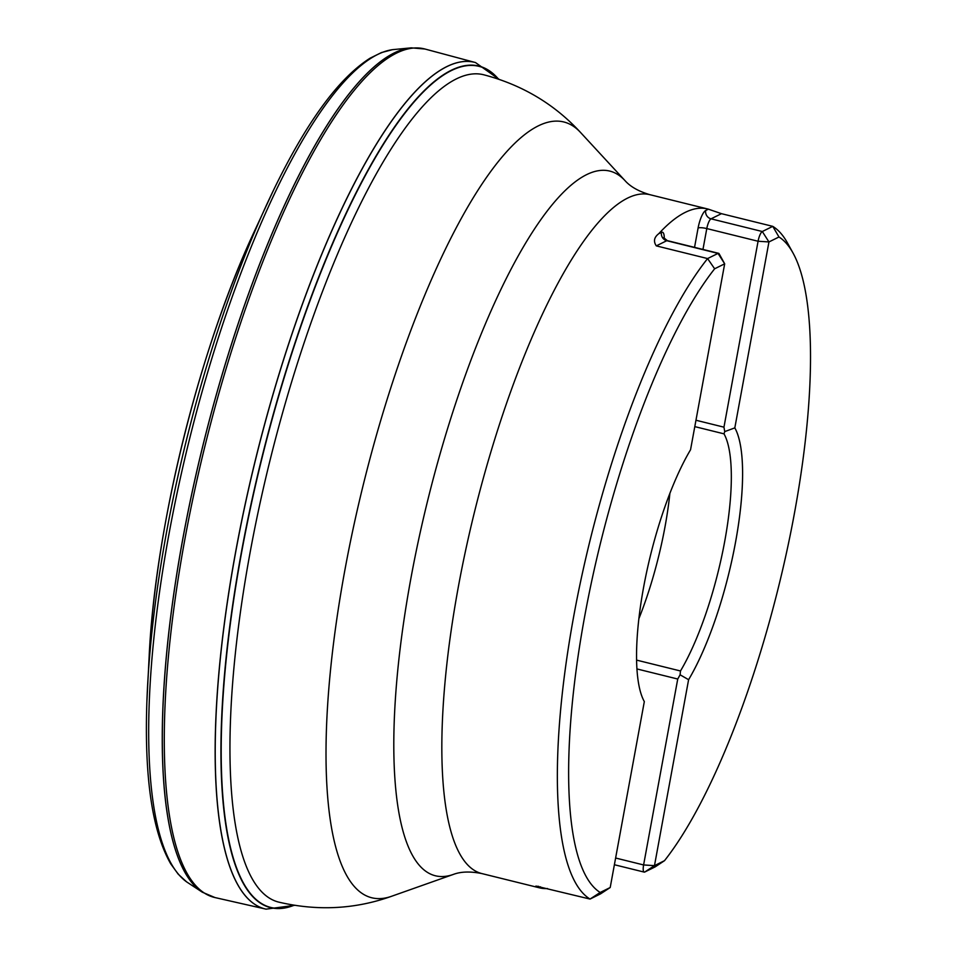 <?xml version="1.0" encoding="UTF-8"?>
<svg xmlns="http://www.w3.org/2000/svg" width="957" height="957" viewBox="0 0 957 957"><rect width="100%" height="100%" fill="white"/><g stroke="black" fill="none" stroke-linecap="round" stroke-linejoin="round"><path stroke-width="1.44" d="M498.298 79.012A433.246 116.503 103.9 0 0 261.799 458.893A433.246 116.503 103.9 0 0 293.883 905.238M498.477 79.072A433.485 116.575 103.9 0 0 261.56 458.834A433.485 116.575 103.9 0 0 294.074 905.262M294.589 905.346L266.046 909.15A436.069 117.268 -76.1 0 1 256.081 457.482A436.069 117.268 -76.1 0 1 475.497 62.564L498.968 79.24M278.32 180.406A426.966 114.816 103.9 0 0 273.307 190.622A426.966 114.816 103.9 0 0 266.501 205.037A426.966 114.816 103.9 0 0 147.593 685.667A426.966 114.816 103.9 0 0 146.888 701.589A426.966 114.816 103.9 0 0 146.565 712.965M147.187 693.909A426.894 114.804 -76.1 0 1 147.593 685.619A426.894 114.804 -76.1 0 1 266.489 205.073A426.894 114.804 -76.1 0 1 269.994 197.561M714.64 268.785L724.676 263.821L690.547 449.754A149.483 40.194 -76.1 0 0 643.571 587.466A149.483 40.194 -76.1 0 0 644.324 701.589L610.207 887.522L600.171 892.474A340.943 91.693 103.9 0 1 584.643 616.583A340.943 91.693 103.9 0 1 714.64 268.785L707.594 258.569A349.688 94.037 -76.1 0 0 573.781 615.889A349.688 94.037 -76.1 0 0 590.038 899.066L600.171 892.474M694.543 247.361L698.096 228.005A15.731 4.235 -76.1 0 1 705.716 210.492L708.395 209.176L721.47 213.674L772.766 226.354L762.31 231.522A8.745 2.357 103.9 0 0 758.076 241.248L768.949 241.942L734.82 427.875A149.483 40.194 -76.1 0 1 735.586 541.997A149.483 40.194 -76.1 0 1 688.597 679.709L680.092 674.793L677.735 679.027L643.606 864.949A8.745 2.357 103.9 0 0 644.205 872.102A8.745 2.357 103.9 0 0 644.755 872.018L655.21 866.851L664.505 860.678A340.943 91.693 103.9 0 0 788.161 544.988A340.943 91.693 103.9 0 0 793.054 253.079A340.943 91.693 103.9 0 0 778.974 236.989L772.766 226.354A349.688 94.037 -76.1 0 1 787.527 243.066L793.054 253.079M600.482 893.898L610.207 887.522L600.649 893.802A8.745 2.357 103.9 0 1 600.482 893.898L590.038 899.066L535.92 886.074M656.299 245.877L707.594 258.569L718.037 253.402L666.754 240.709L656.299 245.877C653.26 241.355 654.086 237.3 658.763 233.699L661.443 232.372A15.731 4.235 -76.1 0 1 664.242 238.676M708.395 209.176A349.688 94.037 103.9 0 0 707.558 208.949A349.688 94.037 103.9 0 0 658.763 233.699M538.743 886.373C534.927 886.098 534.927 886.517 538.743 887.629A349.688 94.037 103.9 0 0 539.592 887.857A349.688 94.037 103.9 0 0 547.56 888.551M721.47 213.674L711.027 218.83L762.31 231.522L768.949 241.942L778.974 236.989M664.505 860.678L654.48 865.642L688.597 679.709M734.82 427.875L724.724 431.607L724.006 433.844A140.751 37.849 103.9 0 1 724.724 541.303A140.751 37.849 103.9 0 1 680.487 670.977L680.092 674.793M688.585 679.721A149.483 40.194 103.9 0 0 735.574 541.997A149.483 40.194 103.9 0 0 734.809 427.863M638.869 618.701A140.751 37.849 103.9 0 0 665.055 526.541A140.751 37.849 103.9 0 0 669.888 493.345M719.15 253.808A8.745 2.357 103.9 0 0 718.599 253.318A8.745 2.357 103.9 0 0 718.037 253.402L724.676 263.821L719.15 253.808M705.716 210.492A6.998 6.567 63.7 0 0 711.027 218.83A8.745 2.357 103.9 0 0 706.792 228.567L758.076 241.248L723.959 427.169L724.724 431.607M285.676 907.667A436.069 117.268 -76.1 0 1 284.54 908.026M265.843 909.102A436.069 117.268 -76.1 0 1 265.639 909.054A436.069 117.268 -76.1 0 1 256.009 457.47A436.069 117.268 -76.1 0 1 475.103 62.456A436.069 117.268 -76.1 0 1 475.294 62.516M491.336 72.182A436.069 117.268 -76.1 0 1 492.161 73.031M424.956 49.022L411.283 47.85A436.739 117.448 -76.1 0 0 203.219 444.407A436.739 117.448 -76.1 0 0 202.382 892.223L215.014 897.57A437.074 117.544 -76.1 0 1 215.014 897.57A437.074 117.544 -76.1 0 1 205.241 444.909A437.074 117.544 -76.1 0 1 424.956 49.022L475.103 62.456M202.214 892.127A436.715 117.448 -76.1 0 1 202.047 892.02A436.715 117.448 -76.1 0 1 203.171 444.395A436.715 117.448 -76.1 0 1 410.888 47.886A436.715 117.448 -76.1 0 1 411.091 47.862M393.518 49.537A431.128 115.941 103.9 0 0 392.549 49.656A431.128 115.941 103.9 0 0 189.079 440.902A431.128 115.941 103.9 0 0 186.651 881.899A431.128 115.941 103.9 0 0 187.452 882.45M202.047 892.02L186.651 881.899L178.217 874.184L170.753 863.872C152.223 831.513 144.268 777.419 146.888 701.589L149.208 655.401A375.12 100.88 -76.1 0 1 149.208 655.294A375.12 100.88 -76.1 0 1 253.772 232.659A375.12 100.88 -76.1 0 1 253.82 232.563L273.307 190.622C306.348 122.317 338.611 78.175 370.084 58.186L381.496 52.551L392.549 49.656L410.888 47.886M707.558 208.949L649.875 194.678A349.688 94.037 103.9 0 0 474.6 511.552A349.688 94.037 103.9 0 0 481.909 873.585C470.413 871.265 460.867 871.552 453.271 874.447A362.978 97.614 -76.1 0 1 427.815 499.973A362.978 97.614 -76.1 0 1 624.945 180.562L580.48 132.401A399.607 107.459 103.9 0 0 344.783 570.635A399.607 107.459 103.9 0 0 391.473 896.314C355.071 909.258 317.509 911.196 278.774 902.128A426.188 114.613 -76.1 0 1 249.968 553.242A426.188 114.613 -76.1 0 1 483.488 74.718C521.972 84.754 554.294 103.99 580.48 132.401M694.794 426.619L724.006 433.844M636.584 660.115L680.487 670.977M644.755 872.018L654.48 865.642L643.606 864.949L615.614 858.022M540.454 886.792L538.743 887.629M636.943 668.943L677.735 679.027M718.599 253.318L667.304 240.626A8.745 2.357 103.9 0 0 666.754 240.709A6.998 6.567 63.7 0 1 661.443 232.372M695.966 420.243L723.959 427.169M698.096 228.005A6.998 1.495 10.4 0 1 706.792 228.567L702.964 249.442M215.026 897.57L265.639 909.054M149.208 655.294C155.345 526.972 199.367 349.042 253.772 232.659M539.592 887.857L481.909 873.585M453.271 874.447L391.473 896.314M649.875 194.678C638.63 191.376 630.316 186.663 624.945 180.562M614.382 864.733L644.205 872.102M667.304 240.626L663.644 237.635L663.787 239.142"/></g></svg>

